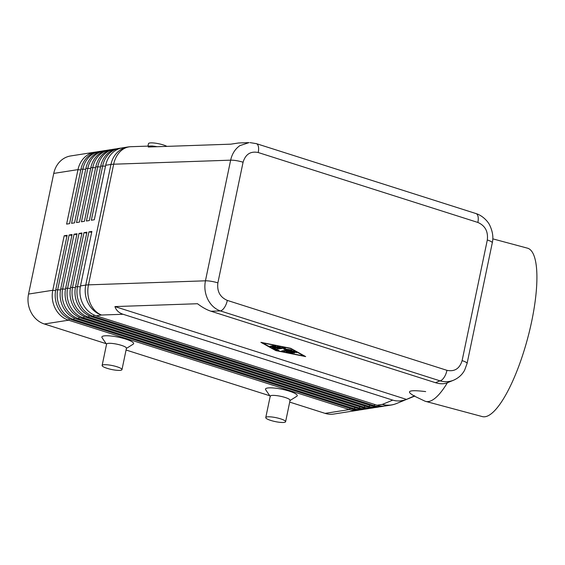<?xml version="1.0" encoding="UTF-8"?>
<svg xmlns="http://www.w3.org/2000/svg" width="565" height="565" viewBox="0 0 565 565"><rect width="100%" height="100%" fill="white"/><g stroke="black" fill="none" stroke-linecap="round" stroke-linejoin="round"><path stroke-width="0.85" d="M414.696 395.747L406.525 399.413C401.602 401.192 397.018 401.433 392.774 400.126L123.099 314.274C118.904 312.897 116.178 310.333 114.928 306.583L197.517 303.73C202.27 307.353 206.769 309.86 211.013 311.237L220.336 310.912A10.135 4.591 -72.3 0 0 224.432 307.515A10.135 4.591 -72.3 0 0 227.321 300.411C220.039 297.211 216.889 291.37 217.871 282.874A10.135 1.999 -168.2 0 0 211.282 281.314A10.135 1.999 -168.2 0 0 205.441 280.812C204.191 287.246 204.975 293.412 207.786 299.302C210.752 305.086 214.933 308.956 220.336 310.912L439.987 380.838C444.627 382.173 449.14 381.968 453.526 380.231L454.677 379.722M217.871 282.874L243.077 162.233C245.542 154.21 250.592 150.975 258.212 152.522A10.135 4.591 -72.3 0 0 258.205 145.869A10.135 4.591 -72.3 0 0 256.341 143.637L475.991 213.563A10.135 4.591 107.7 0 1 475.991 213.563A10.135 4.591 107.7 0 1 477.849 215.795A10.135 4.591 107.7 0 1 477.863 222.448C485.144 225.647 488.294 231.488 487.313 239.984L462.106 360.625C459.635 368.648 454.592 371.883 446.964 370.336A10.135 4.591 107.7 0 1 444.083 377.441A10.135 4.591 107.7 0 1 439.987 380.838L435.46 382.689C439.683 384.002 443.405 384.115 446.625 383.035L453.554 380.224M250.048 142.62L256.319 143.644A10.135 4.591 -72.3 0 0 256.326 143.637A10.135 4.591 -72.3 0 0 256.171 143.595M157.324 146.709L152.147 145.975L148.256 147.02L230.845 144.167L238.536 142.987L249.024 142.62L239.885 145.636C235.153 148.948 232.074 153.793 230.647 160.163L205.441 280.812L88.465 284.852A24.33 4.795 -168.2 0 0 87.017 284.937A24.33 4.795 -168.2 0 0 85.753 285.092L80.491 285.918L91.869 231.431L88.903 231.897L77.518 286.377A24.33 21.159 81.1 0 0 80.124 304.818A24.33 21.159 81.1 0 0 93.31 316.308L374.072 405.691A24.33 21.159 81.1 0 0 382.724 406.376A24.33 21.159 81.1 0 0 384.193 406.087M382.724 406.376L380.746 406.687A24.33 21.159 -98.9 0 1 372.095 406.002L91.332 316.619A24.33 21.159 -98.9 0 1 78.147 305.128A24.33 21.159 -98.9 0 1 75.54 286.688L86.925 232.208L83.952 232.674L72.574 287.154A24.33 21.159 81.1 0 0 75.18 305.594A24.33 21.159 81.1 0 0 88.366 317.085L369.129 406.468A24.33 21.159 81.1 0 0 377.773 407.153L375.796 407.464A24.33 21.159 -98.9 0 1 367.151 406.779L86.389 317.396A24.33 21.159 -98.9 0 1 73.196 305.905A24.33 21.159 -98.9 0 1 70.597 287.465L81.974 232.985L79.008 233.451L67.623 287.931A24.33 21.159 81.1 0 0 70.23 306.371A24.33 21.159 81.1 0 0 83.415 317.862L364.178 407.245A24.33 21.159 81.1 0 0 372.829 407.93L370.852 408.241A24.33 21.159 -98.9 0 1 362.2 407.549L81.438 318.173A24.33 21.159 -98.9 0 1 68.252 306.682A24.33 21.159 -98.9 0 1 65.646 288.242L77.031 233.755L74.064 234.221L62.68 288.708A24.33 21.159 81.1 0 0 65.286 307.148A24.33 21.159 81.1 0 0 78.471 318.639L359.234 408.015A24.33 21.159 81.1 0 0 367.879 408.707L365.901 409.018A24.33 21.159 -98.9 0 1 357.257 408.325L76.494 318.95A24.33 21.159 -98.9 0 1 63.301 307.459A24.33 21.159 -98.9 0 1 60.702 289.019L72.08 234.531L69.114 234.998L57.729 289.485A24.33 21.159 81.1 0 0 60.335 307.925A24.33 21.159 81.1 0 0 73.521 319.416L354.283 408.792A24.33 21.159 81.1 0 0 362.935 409.477L360.957 409.787A24.33 21.159 -98.9 0 1 352.306 409.102L71.543 319.726A24.33 21.159 -98.9 0 1 58.357 308.229A24.33 21.159 -98.9 0 1 55.751 289.796L67.136 235.308L64.17 235.774L52.785 290.262A24.33 21.159 81.1 0 0 55.391 308.695A24.33 21.159 81.1 0 0 68.577 320.193L349.339 409.568A24.33 21.159 81.1 0 0 357.984 410.254A24.33 21.159 81.1 0 0 359.46 409.964M55.589 290.664L52.785 290.262L28.547 294.061A24.33 21.159 81.1 0 0 31.146 312.494A24.33 21.159 81.1 0 0 44.338 323.992L68.577 320.193L69.424 318.914M350.116 408.403L349.339 409.568L325.101 413.368A24.33 21.159 81.1 0 0 333.746 414.053L357.984 410.254M392.774 400.126L382.307 404.399A24.33 21.159 -98.9 0 0 390.952 405.084L385.69 405.91A24.33 21.159 -98.9 0 1 377.046 405.225L96.283 315.849A24.33 21.159 -98.9 0 1 83.09 304.351A24.33 21.159 -98.9 0 1 80.491 285.918M362.935 409.477A24.33 21.159 81.1 0 0 364.411 409.187M367.879 408.707A24.33 21.159 81.1 0 0 369.355 408.41M372.829 407.93A24.33 21.159 81.1 0 0 374.305 407.633M377.773 407.153A24.33 21.159 81.1 0 0 379.249 406.857M96.382 151.985A24.33 21.159 81.1 0 0 94.892 152.155A24.33 21.159 81.1 0 0 87.49 155.029A24.33 21.159 81.1 0 0 77.991 169.613L66.606 224.1L69.573 223.634L80.957 169.147A24.33 21.159 -98.9 0 1 90.457 154.563A24.33 21.159 -98.9 0 1 97.858 151.688L99.836 151.385A24.33 21.159 81.1 0 0 92.441 154.252A24.33 21.159 81.1 0 0 82.935 168.836L71.55 223.323L74.523 222.857L85.901 168.377A24.33 21.159 -98.9 0 1 95.407 153.793A24.33 21.159 -98.9 0 1 102.802 150.919L104.786 150.608A24.33 21.159 81.1 0 0 97.385 153.482A24.33 21.159 81.1 0 0 87.886 168.066L76.501 222.546L79.467 222.08L90.852 167.6A24.33 21.159 -98.9 0 1 100.351 153.016A24.33 21.159 -98.9 0 1 107.753 150.142L109.73 149.831A24.33 21.159 81.1 0 0 102.336 152.705A24.33 21.159 81.1 0 0 92.83 167.289L81.445 221.77L84.418 221.303L95.796 166.823A24.33 21.159 -98.9 0 1 105.302 152.239A24.33 21.159 -98.9 0 1 112.696 149.365L114.681 149.054A24.33 21.159 81.1 0 0 107.279 151.929A24.33 21.159 81.1 0 0 97.78 166.513L86.396 221L89.362 220.534L100.747 166.046A24.33 21.159 -98.9 0 1 110.246 151.462A24.33 21.159 -98.9 0 1 117.647 148.588L119.625 148.277A24.33 21.159 81.1 0 0 112.23 151.152A24.33 21.159 81.1 0 0 102.724 165.736L91.339 220.223L94.313 219.757L105.69 165.27A24.33 21.159 -98.9 0 1 115.196 150.686A24.33 21.159 -98.9 0 1 122.591 147.811L127.852 146.992A24.33 21.159 -98.9 0 0 120.458 149.859A24.33 21.159 -98.9 0 0 110.952 164.443L85.753 285.092A24.33 21.159 -98.9 0 0 88.352 303.532A24.33 21.159 -98.9 0 0 101.545 315.023L123.099 314.274M94.892 152.155L70.646 155.954A24.33 21.159 81.1 0 0 63.252 158.829A24.33 21.159 81.1 0 0 53.746 173.413L77.991 169.613L80.774 170.016M121.122 148.108A24.33 21.159 81.1 0 0 119.625 148.277M116.171 148.885A24.33 21.159 81.1 0 0 114.681 149.054M111.227 149.661A24.33 21.159 81.1 0 0 109.73 149.831M106.276 150.431A24.33 21.159 81.1 0 0 104.786 150.608M101.333 151.208A24.33 21.159 81.1 0 0 99.836 151.385M102.124 365.477L106.594 344.071A10.135 1.999 11.8 0 1 121.468 345.37A10.135 1.999 11.8 0 1 126.447 348.217L121.976 369.623A10.135 1.999 11.8 0 1 107.103 368.324A10.135 1.999 11.8 0 1 102.124 365.477A10.135 1.999 11.8 0 1 116.997 366.77A10.135 1.999 11.8 0 1 121.976 369.623M106.559 344.269L102.053 337.686A16.223 3.192 11.8 0 1 108.699 335.815A16.223 3.192 11.8 0 1 125.656 339.064A16.223 3.192 11.8 0 1 133.163 344.184L126.405 348.414M285.608 421.716L290.078 400.31A10.135 1.999 -168.2 0 0 285.106 397.463A10.135 1.999 -168.2 0 0 270.232 396.164L265.762 417.57A10.135 1.999 -168.2 0 0 270.734 420.416A10.135 1.999 -168.2 0 0 285.608 421.716A10.135 1.999 -168.2 0 0 280.628 418.863A10.135 1.999 -168.2 0 0 265.762 417.57M270.353 396.595L265.691 389.779A16.223 3.192 11.8 0 1 272.337 387.901A16.223 3.192 11.8 0 1 289.294 391.157A16.223 3.192 11.8 0 1 296.802 396.277L289.796 400.663M147.952 146.116L148.468 143.644A10.135 1.999 11.8 0 1 163.342 144.944A10.135 1.999 11.8 0 1 166.908 146.377M377.046 405.225L382.307 404.399A24.33 22.897 67.8 0 0 396.383 403.572L414.498 396.178L424.612 400.995A87.187 23.518 -75 0 0 425.706 401.397L482.277 416.582A87.187 23.518 -75 0 0 531.743 321.125A87.187 23.518 -75 0 0 527.484 248.169L492.786 238.854M425.706 401.397A87.187 23.518 -75 0 0 447.388 382.738M414.583 396.122C405.133 391.086 408.827 389.582 425.664 391.594M114.928 306.583L406.525 399.413M275.868 350.625L260.889 342.334L290.707 348.301L305.679 356.593L275.868 350.625L275.946 350.258M28.547 294.061L53.746 173.413M91.692 232.3L88.903 231.897M86.742 233.077L83.952 232.674M81.798 233.854L79.008 233.451M76.847 234.63L74.064 234.221M71.903 235.4L69.114 234.998M66.953 236.177L64.17 235.774M325.101 413.368L289.704 402.103M269.78 395.761L126.073 350.01M106.142 343.668L44.338 323.992M290.544 352.009L288.814 352.278L291.681 352.85L292.677 353.266L291.681 353.259L286.102 351.931L292.395 350.9L294.111 351.239L296.554 352.652L293.263 351.578L291.533 351.854L294.612 352.963L293.122 352.828L290.544 352.009L290.707 351.225L291.604 351.515M288.814 352.278L288.976 351.501L290.707 351.225M287.649 351.642L288.892 351.889M291.533 351.854L291.695 351.07L292.797 350.9M293.263 351.578L293.383 350.992M274.046 345.589L275.769 346.14L271.85 346.755L269.999 346.274L274.046 345.589M271.61 345.971L274.456 345.589M290.135 348.386L262.619 342.884L276.44 350.533L303.956 356.042L290.17 348.195M303.956 356.042L304.034 355.682M274.463 347.984L278.912 350.512L277.062 350.229L272.323 347.546L278.616 346.514L280.339 347.058L274.463 347.984L274.625 347.2L279.018 346.514M273.389 347.327L274.47 347.927M288.602 349.855L284.026 349.347L283.432 348.21L278.743 348.944L276.892 348.464L283.199 347.433L285.05 347.878L285.685 349.085L291.943 350.102L283.369 351.494L281.645 350.943L288.602 349.855L288.694 349.424M283.129 350.717L290.495 349.622M284.026 349.347L284.188 348.57L285.487 348.711M283.432 348.21L283.595 347.433L284.188 348.57M278.496 348.167L283.595 347.433M211.013 311.237L435.46 382.689M152.147 145.975L130.783 146.709A24.33 18.596 88 0 0 122.379 149.697A24.33 18.596 88 0 0 113.671 164.21L230.647 160.163A10.135 1.999 11.8 0 1 236.488 160.665A10.135 1.999 11.8 0 1 243.077 162.233M96.283 315.849L101.545 315.023A24.33 18.596 88 0 1 90.273 303.363A24.33 18.596 88 0 1 88.465 284.852L113.671 164.21A24.33 4.795 11.8 0 0 112.216 164.295A24.33 4.795 11.8 0 0 110.952 164.443L105.69 165.27M467.064 363.542A10.135 1.999 -168.2 0 0 467.078 363.479A10.135 1.999 -168.2 0 0 466.45 362.539A10.135 1.999 -168.2 0 0 462.106 360.625M487.313 239.984A10.135 1.999 11.8 0 1 491.649 241.898A10.135 1.999 11.8 0 1 492.284 242.83L467.086 363.472L464.628 370.167C462.205 374.694 458.498 378.049 453.526 380.231M71.543 319.726L73.521 319.416L74.368 318.137M355.06 407.626L354.283 408.792L352.306 409.102M55.751 289.796L60.533 289.887M76.494 318.95L78.471 318.639L79.319 317.361M360.004 406.849L359.234 408.015L357.257 408.325M60.702 289.019L65.484 289.111M81.438 318.173L83.415 317.862L84.263 316.584M364.955 406.08L364.178 407.245L362.2 407.549M65.646 288.242L70.427 288.341M86.389 317.396L88.366 317.085L89.213 315.814M369.898 405.303L369.129 406.468L367.151 406.779M70.597 287.465L75.371 287.564M91.332 316.619L93.31 316.308L94.157 315.037M374.849 404.526L374.072 405.691L372.095 406.002M75.54 286.688L80.322 286.787M105.514 166.138L100.747 166.046M100.563 166.915L95.796 166.823M95.619 167.692L90.852 167.6M90.668 168.469L85.901 168.377M80.957 169.147L85.725 169.246M293.122 352.828L293.221 352.391M291.681 353.259L291.766 352.871M287.098 352.341L287.232 351.705M294.697 352.376L294.852 351.649M271.85 346.755L272.012 345.978M277.062 350.229L277.217 349.502M283.369 351.494L283.531 350.717M278.743 348.944L278.905 348.167M258.212 152.522L477.863 222.448M446.964 370.336L227.321 300.411M475.97 213.563C482.736 215.548 488.209 221.77 489.777 225.336C492.708 231.601 493.542 237.434 492.277 242.83M390.952 405.084A24.33 24.33 0 0 0 396.383 403.572M130.783 146.709A24.33 24.33 0 0 0 127.852 146.992"/></g></svg>
